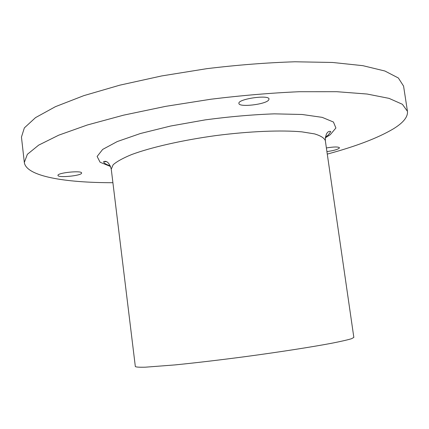 <?xml version="1.0" encoding="UTF-8"?>
<svg xmlns="http://www.w3.org/2000/svg" width="429" height="429" viewBox="0 0 429 429"><rect width="100%" height="100%" fill="white"/><g stroke="black" fill="none" stroke-linecap="round" stroke-linejoin="round"><path stroke-width="0.64" d="M327.279 154.097C355.914 146.391 377.901 137.999 393.237 128.92C403.239 122.823 407.979 116.961 407.464 111.342L402.397 104.29L389.055 98.37L367.101 94.031L336.824 91.704L299.303 91.715C271.241 92.943 241.758 95.447 210.864 99.228L165.573 106.371L123.547 115.17L87.334 124.989L58.725 135.178L38.68 145.12L27.354 154.333L24.319 162.462C26.212 176.335 64.902 182.765 112.907 182.7M81.607 173.096L81.612 172.989C81.96 170.249 57.052 172.785 57.974 175.413C57.786 178.089 81.703 175.729 81.607 173.096M326.914 151.593C332.657 150.799 336.652 149.775 338.905 148.514L339.462 147.78C338.336 146.664 333.976 146.718 326.383 147.946M268.592 100.123L269.021 99.072C269.214 94.396 237.452 99.019 238.926 103.443C238.797 107.534 265.229 104.558 268.592 100.123M407.464 111.342L403.571 86.09L398.359 77.987L384.888 71.01L362.848 65.669L332.534 62.462L295.023 61.781C266.999 62.655 237.591 64.951 206.789 68.672L161.658 75.944L119.825 85.162L83.811 95.646L55.395 106.692L35.527 117.626L24.356 127.89L21.45 137.076L24.319 162.462M103.673 161.599L106.29 161.674M111.256 169.155L113.133 164.79C116.731 161.572 122.871 158.172 131.558 154.585C150.911 147.372 182.121 140.224 215.717 135.607C249.346 131.258 281.338 129.966 301.909 131.859L314.543 133.891C320.667 135.741 324.254 137.977 325.321 140.594L353.839 337.409L351.555 338.706C347.64 339.891 341.135 341.382 332.035 343.184C311.829 347.002 279.601 352.027 245.211 356.649C218.876 360.113 195.474 362.864 175 364.913L145.404 367.186C139.457 367.337 136.106 367.127 135.339 366.564L111.256 169.155C108.499 159.84 104.451 161.041 103.62 161.926C104.177 163.315 106.397 164.613 110.274 165.83M325.279 137.87L330.244 134.711L335.902 128.003L333.446 122.034L322.174 117.353L302.129 114.484L274.367 113.851C252.617 114.629 229.59 116.634 205.287 119.868L170.613 126.029L140.401 133.516L117.251 141.559L102.681 149.41L97.126 156.451L100.102 162.242L110.58 166.516M325.321 140.594C325.536 130.877 329.756 130.979 330.791 131.612L328.228 135.087L325.397 137.124"/></g></svg>
